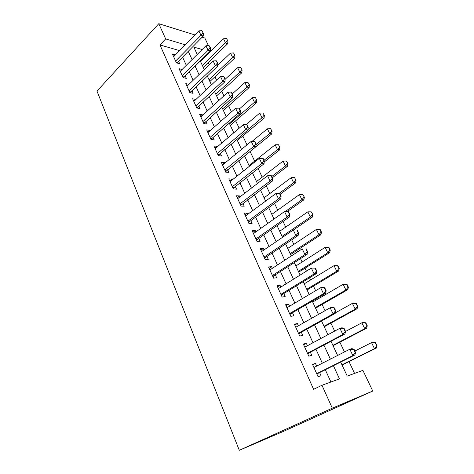 <?xml version="1.0" encoding="UTF-8"?>
<svg xmlns="http://www.w3.org/2000/svg" width="474" height="474" viewBox="0 0 474 474"><rect width="100%" height="100%" fill="white"/><g stroke="black" fill="none" stroke-linecap="round" stroke-linejoin="round"><path stroke-width="0.71" d="M340.688 362.053L347.223 376.078L362.912 370.366L372.754 391.044L283.482 431.376L239.305 450.3L96.98 91.079L158.79 23.7L165.663 38.921L159.969 44.953L313.604 389.32L321.97 385.267L339.497 378.892L333.4 365.691M202.137 37.191L204.815 38.021L208.424 45.617M210.432 49.841L211.007 51.044M354.564 373.405L349.012 361.603M344.474 351.957L339.864 342.169M334.656 331.101L330.893 323.114M325.046 310.689L322.107 304.438M319.203 298.276L318.765 297.346M315.643 290.71L313.486 286.124M310.583 279.962L309.558 277.782M306.435 271.146L305.031 268.16M302.128 262.004L300.54 258.62M297.417 251.984L296.736 250.539M293.839 244.383L291.7 239.844M285.704 227.099L283.043 221.453M277.717 210.142L274.559 203.429M269.884 193.499L266.24 185.755M262.193 177.157L258.087 168.436M254.645 161.119L250.106 151.479M246.99 144.86L242.818 136.002M239.157 128.211L235.661 120.799M231.466 111.882L228.634 105.862M223.924 95.861L221.725 91.186M216.523 80.136L214.935 76.758M209.259 64.707L208.258 62.58M316.668 366.1L315.459 363.434L312.496 364.358L318.084 376.735L321.028 375.728L319.606 372.588M307.436 345.724L306.328 343.277L303.342 344.065L308.811 356.187L311.779 355.322L310.375 352.218M298.395 325.774L297.382 323.541L294.372 324.192L299.728 336.066L302.726 335.331L301.34 332.262M289.543 306.228L288.625 304.195L285.585 304.729L290.835 316.359L293.856 315.755L292.482 312.721M280.869 287.078L280.039 285.247L276.982 285.656L282.125 297.056L285.17 296.57L283.808 293.572M272.366 268.314L271.62 266.672L268.545 266.969L273.587 278.137L276.65 277.77L275.311 274.807M264.036 249.922L263.372 248.465L260.279 248.649L265.221 259.592L268.302 259.343L266.975 256.416M255.865 231.893L255.285 230.607L252.174 230.684L257.015 241.42L260.119 241.278L258.81 238.381M247.855 214.212L247.351 213.099L244.223 213.075L248.974 223.598L252.097 223.562L250.799 220.7M240.004 196.876L239.571 195.928L236.431 195.798L241.088 206.125L244.223 206.19L242.943 203.358M232.301 179.871L231.94 179.077L228.782 178.858L233.356 188.984L236.502 189.15L235.234 186.347M224.741 163.186L224.451 162.546L221.281 162.232L225.766 172.169L228.93 172.429L227.674 169.656M217.323 146.816L217.104 146.324L213.916 145.921L218.318 155.668L221.494 156.017L220.256 153.28M210.047 130.747L209.887 130.397L206.694 129.906L211.013 139.48L214.201 139.913L212.968 137.205M202.902 114.975L199.601 114.193L203.838 123.584L207.037 124.105L205.823 121.421M195.886 99.493L192.64 98.758L196.799 107.983L200.004 108.587L198.802 105.933M188.966 84.319L185.796 83.608L189.884 92.667L193.102 93.342L191.911 90.718M182.117 69.477L179.083 68.724L183.1 77.623L186.323 78.376L185.144 75.775M204.596 57.342L204.051 57.188M330.911 382.014L325.3 369.738M322.326 363.22L315.957 349.267M312.982 342.749L306.802 329.223M303.828 322.699L297.838 309.587M294.858 303.064L289.057 290.355M286.077 283.831L280.454 271.507M277.474 264.984L272.017 253.039M269.036 246.516L263.751 234.932M260.771 228.409L255.646 217.175M252.672 210.663L247.695 199.767M244.72 193.256L239.897 182.691M236.929 176.192L232.248 165.941M229.286 159.442L224.741 149.506M221.785 143.018L217.376 133.372M214.42 126.896L210.148 117.54M207.197 111.07L203.05 101.999M200.105 95.541L196.082 86.736M193.143 80.29L189.239 71.746M186.3 65.311L182.52 57.028M179.587 50.605L159.969 44.953M175.404 54.889L172.483 54.107L176.429 62.846L179.658 63.67L178.491 61.099M321.97 385.267L332.304 408.167L239.305 450.3M332.304 408.167L372.754 391.044M202.179 49.509L193.813 47.086L197.237 54.433M200.259 60.915L204.276 69.524M207.304 76.024L211.445 84.899M214.485 91.411L218.751 100.565M221.791 107.088L226.193 116.527M229.244 123.062L233.777 132.791M236.834 139.338L241.509 149.375M244.566 155.934L249.395 166.279M252.458 172.85L257.435 183.521M260.499 190.092L265.63 201.1M268.705 207.683L273.996 219.035M277.071 225.624L282.528 237.338M285.603 243.932L291.237 256.013M294.313 262.614L300.125 275.074M303.206 281.675L309.202 294.538M312.283 301.144L318.469 314.41M321.55 321.017L327.937 334.709M331.018 341.316L337.606 355.453M210.201 51.838L209.656 51.678M194.891 34.934L158.79 23.7M185.251 44.811L165.663 38.921M330.372 359.132L323.884 345.078M320.857 338.519L314.57 324.903M311.536 318.332L305.446 305.143M302.412 298.573L296.511 285.786M293.477 279.222L287.754 266.821M284.726 260.256L279.174 248.24M276.146 241.681L270.767 230.026M267.739 223.473L262.525 212.174M259.497 205.627L254.443 194.672M251.421 188.125L246.516 177.507M243.5 170.966L238.742 160.668M235.726 154.139L231.116 144.149M228.107 137.626L223.633 127.939M220.623 121.433L216.286 112.03M213.288 105.536L209.075 96.418M206.083 89.93L202.001 81.09M199.009 74.614L195.051 66.04M192.065 59.576L188.225 51.257M179.48 50.368L185.138 44.568M193.795 101.329L195.851 99.41M200.715 116.663L202.801 114.761M207.76 132.27L209.887 130.397M214.935 148.166L217.104 146.324M222.241 164.365L224.451 162.546M229.689 180.867L231.94 179.077M237.278 197.688L239.571 195.928M245.017 214.829L247.351 213.099M252.903 232.301L255.285 230.607M260.943 250.124L263.372 248.465M269.143 268.29L271.62 266.672M277.509 286.829L280.039 285.247M286.041 305.736L288.625 304.195M294.751 325.034L297.382 323.541M303.638 344.734L306.328 343.277M312.716 364.838L315.459 363.434M203.008 32.878L201.948 30.656L203.008 32.878L200.982 35.301L203.287 36.024L176.855 62.953M173.65 56.684L198.873 30.857L200.982 35.301L175.617 61.051M201.948 30.656L198.873 30.857M203.287 36.024L203.393 33.002M203.287 67.409L227.721 43.691L225.606 43.027L223.521 38.755L200.478 61.383M227.893 40.817L226.495 38.566L227.893 40.817L227.721 43.691M202.439 65.59L227.538 40.705M223.521 38.755L226.495 38.566M210.13 47.844L210.515 47.957L209.058 45.581L210.13 47.844L208.092 50.291L210.385 50.961L183.426 77.7M180.256 71.331L205.941 45.765L208.092 50.291L182.265 75.775M209.058 45.581L205.941 45.765M210.385 50.961L210.515 47.957M217.388 63.083L217.773 63.19L216.292 60.779L217.388 63.083L215.332 65.566L217.619 66.182L190.11 92.714M186.987 86.238L213.146 60.956L215.332 65.566L189.025 90.765M216.292 60.779L213.146 60.956M217.619 66.182L217.773 63.19M224.783 78.619L225.168 78.714L223.669 76.273L224.783 78.619L222.709 81.125L224.99 81.682L196.911 108.007M193.836 101.418L220.481 76.427L222.709 81.125L195.916 106.028M223.669 76.273L220.481 76.427M224.99 81.682L225.168 78.714M232.319 94.445L232.698 94.533L231.561 92.14L231.182 92.051L232.319 94.445L230.228 96.98L232.497 97.478L203.832 123.572M200.81 116.877L227.958 92.193L230.228 96.98L202.931 121.569M231.182 92.051L227.958 92.193M232.497 97.478L232.698 94.533M209.875 81.534L234.737 58.065L232.627 57.449L230.506 53.1L217.661 65.371M234.926 55.203L233.516 52.922L234.926 55.203L234.737 58.065M209.058 79.78L232.627 57.449L234.577 55.102M230.506 53.1L233.516 52.922M216.577 95.908L241.876 72.688L239.779 72.125L237.616 67.693L225.132 79.294M242.09 69.85L240.656 67.539L242.09 69.85L241.876 72.688M215.788 94.213L239.779 72.125L241.74 69.755M237.616 67.693L240.656 67.539M223.396 110.531L249.14 87.577L247.055 87.068L244.857 82.559L232.367 93.828M249.383 84.757L247.932 82.417L249.383 84.757L249.14 87.577M222.638 108.902L247.055 87.068L249.034 84.668M244.857 82.559L247.932 82.417M230.334 125.409L256.541 102.74L254.467 102.283L252.227 97.691L239.512 108.83M256.807 99.937L255.338 97.561L256.807 99.937L256.541 102.74M229.612 123.85L254.467 102.283L256.458 99.86M252.227 97.691L255.338 97.561M240.004 110.578L240.377 110.655L239.216 108.214L238.843 108.143L240.004 110.578L237.889 113.144L240.152 113.576L210.948 139.332M207.92 132.619L235.578 108.262L237.889 113.144L210.077 137.401M238.843 108.143L235.578 108.262M240.152 113.576L240.377 110.655M237.397 140.553L264.077 118.174L262.009 117.777L259.734 113.102L246.249 124.549M264.368 115.395L262.88 112.99L264.368 115.395L264.077 118.174M247.991 129.574L262.009 117.777L264.024 115.324M259.734 113.102L262.88 112.99M247.831 127.026L248.21 127.091L246.646 124.538L247.831 127.026L245.704 129.621L247.955 129.989L218.188 155.383M215.155 148.664L243.346 124.644L245.704 129.621L217.353 153.535M246.646 124.538L243.346 124.644M247.955 129.989L248.21 127.091M244.584 155.964L271.75 133.899L269.7 133.561L267.377 128.798L252.15 141.323M272.07 131.138L270.559 128.697L272.07 131.138L271.75 133.899M256.114 144.629L269.7 133.561L271.726 131.079M267.377 128.798L270.559 128.697M255.818 143.794L256.191 143.847L254.609 141.258L255.818 143.794L253.667 146.419L255.907 146.721L225.571 171.742M222.531 165.005L251.261 141.347L253.667 146.419L224.771 169.965M254.609 141.258L251.261 141.347M255.907 146.721L256.191 143.847M264.214 161.984L279.571 149.914L277.527 149.642L275.163 144.783L249.063 165.562M279.915 147.177L278.386 144.706L279.915 147.177L279.571 149.914M264.018 160.283L277.527 149.642L279.571 147.13M275.163 144.783L278.386 144.706M263.959 160.899L264.332 160.935L263.1 158.352L262.726 158.31L263.959 160.899L261.79 163.554L264.018 163.785L233.089 188.403M230.05 181.661L259.337 158.375L261.79 163.554L232.331 186.715M262.726 158.31L259.337 158.375M264.018 163.785L264.332 160.935M272.349 177.768L287.534 166.232L285.508 166.018L283.096 161.071L256.511 181.536M287.908 163.524L286.361 161.012L287.908 163.524L287.534 166.232M271.744 176.5L285.508 166.018L287.57 163.483M283.096 161.071L286.361 161.012M272.266 178.343L272.633 178.366L271.377 175.73L271.01 175.7L272.266 178.343L270.079 181.027L272.289 181.187L240.756 205.39M237.705 198.636L267.573 175.747L270.079 181.027L240.034 203.79M271.01 175.7L267.573 175.747M272.289 181.187L272.633 178.366M280.175 194.204L295.652 182.863L293.637 182.715L291.184 177.673L264.095 197.8M296.054 180.179L294.484 177.632L296.054 180.179L295.652 182.863M279.038 193.445L293.637 182.715L295.717 180.15M291.184 177.673L294.484 177.632M280.738 196.135L281.106 196.153L279.82 193.463L279.453 193.445L280.738 196.135L278.528 198.855L280.727 198.938L249.371 221.737L248.572 222.703M245.52 215.937L275.975 193.469L278.528 198.855L247.89 221.192M279.453 193.445L275.975 193.469M280.727 198.938L281.106 196.153M287.309 211.552L303.929 199.809L301.926 199.732L299.426 194.595L271.821 214.367M304.355 197.154L302.768 194.571L304.355 197.154L303.929 199.809M285.241 211.552L301.926 199.732L304.024 197.137M299.426 194.595L302.768 194.571M289.383 214.295L289.744 214.301L288.441 211.552L288.074 211.546L289.383 214.295L287.155 217.051L289.341 217.051L257.352 239.4L256.541 240.359M253.477 233.581L284.548 211.552L287.155 217.051L255.901 238.943M288.074 211.546L284.548 211.552M289.341 217.051L289.744 214.301M293.365 230.008L312.36 217.086L310.375 217.08L307.822 211.842L279.69 231.247M312.822 214.461L311.211 211.837L312.822 214.461L312.36 217.086M282.083 236.372L310.375 217.08L312.49 214.455M307.822 211.842L311.211 211.837M298.205 232.829L298.567 232.817L297.234 230.014L296.872 230.026L298.205 232.829L295.96 235.619L298.128 235.537L265.493 257.412L264.664 258.36M261.601 251.576L293.299 230.008L295.96 235.619L264.065 257.044M296.872 230.026L297.234 230.014M298.128 235.537L298.567 232.817M290.568 254.574L320.957 234.701L318.99 234.772L316.389 229.428L287.712 248.447M319.82 229.446L316.389 229.428L320.146 229.434L319.82 229.446L321.123 232.118L321.455 232.106L320.146 229.434M290.147 253.673L318.99 234.772L321.123 232.118M321.455 232.106L320.957 234.701M307.217 251.753L307.573 251.724L306.21 248.862L305.854 248.886L307.217 251.753L304.948 254.574L307.099 254.408L273.794 275.779L272.947 276.721M269.884 269.931L302.234 248.844L304.948 254.574L272.402 275.507M305.854 248.886L306.21 248.862M307.099 254.408L307.573 251.724M298.744 272.106L329.726 252.66L327.777 252.814L325.123 247.363L295.883 265.979M328.601 247.398L325.123 247.363L328.92 247.381L328.601 247.398L329.928 250.124L330.254 250.1L328.92 247.381M298.371 271.3L327.777 252.814L329.928 250.124M330.254 250.1L329.726 252.66M316.413 271.069L316.768 271.027L315.376 268.106L315.02 268.148L316.413 271.069L314.126 273.931L316.253 273.676L282.267 294.52L281.402 295.45M278.333 288.654L311.353 268.083L314.126 273.931L280.904 294.348M315.02 268.148L311.353 268.083L315.376 268.106M316.253 273.676L316.768 271.027M307.075 289.975L338.667 270.98L336.741 271.217L334.034 265.653L304.219 283.849M337.553 265.713L334.034 265.653L337.873 265.677L337.553 265.713L338.91 268.491L339.23 268.456L337.873 265.677M306.749 289.276L336.741 271.217L338.91 268.491M339.23 268.456L338.667 270.98M325.81 290.799L326.159 290.746L324.737 287.759L324.388 287.813L325.81 290.799L323.499 293.696L325.608 293.347L290.906 313.646L290.029 314.564M286.954 307.762L320.667 287.724L323.499 293.696L289.578 313.569M324.388 287.813L320.667 287.724L322.782 287.404L324.737 287.759M325.608 293.347L326.159 290.746M315.571 308.195L347.792 289.673L345.884 289.987L343.123 284.317L312.71 302.062M346.69 284.4L343.123 284.317L345.036 284.027L347.009 284.353L346.69 284.4L348.076 287.238L348.39 287.185L347.009 284.353M315.293 307.596L345.884 289.987L348.076 287.238M348.39 287.185L347.792 289.673M335.402 310.956L335.752 310.885L334.3 307.833L333.951 307.904L335.402 310.956L333.074 313.889L335.159 313.444L299.728 333.163L298.827 334.069M295.758 327.267L330.177 307.786L333.074 313.889L298.43 333.192M333.951 307.904L330.177 307.786L332.274 307.371L334.3 307.833M335.159 313.444L335.752 310.885M324.234 326.77L357.106 308.746L355.216 309.149L352.395 303.36L335.29 312.887M356.01 303.467L352.395 303.36L354.291 302.981L356.324 303.401L356.01 303.467L357.426 306.358L357.74 306.293L356.324 303.401M324.009 326.284L355.216 309.149L357.426 306.358M357.74 306.293L357.106 308.746M345.208 331.551L345.552 331.462L344.071 328.346L343.727 328.435L345.208 331.551L342.856 334.526L344.918 333.974L308.734 353.083L307.816 353.983M304.741 347.175L339.899 328.286L342.856 334.526L307.472 353.225M343.727 328.435L339.899 328.286L341.967 327.771L344.071 328.346M344.918 333.974L345.552 331.462M333.068 345.712L366.603 328.209L364.743 328.707L361.863 322.794L345.546 331.45M365.525 322.93L361.863 322.794L363.736 322.326L365.839 322.847L365.525 322.93L366.971 325.881L367.279 325.798L365.839 322.847M332.896 345.345L364.743 328.707L366.971 325.881M367.279 325.798L366.603 328.209M355.227 352.597L355.571 352.49L354.054 349.308L353.711 349.409L355.227 352.597L352.852 355.607L354.89 354.955L317.924 373.423L316.988 374.312M313.948 367.486L349.83 349.237L352.852 355.607L316.703 373.684M353.711 349.409L349.83 349.237L351.88 348.615L354.054 349.308M354.89 354.955L355.571 352.49M342.08 365.039L376.303 348.076L374.466 348.668L371.527 342.637L354.872 351.027M375.236 342.797L371.527 342.637L373.37 342.074L375.544 342.702L375.236 342.797L376.712 345.813L377.02 345.712L375.544 342.702M341.961 364.784L374.466 348.668L376.712 345.813M377.02 345.712L376.303 348.076M176.287 62.532L176.992 62.716M176.032 61.97L177.306 62.295M182.911 77.215L183.616 77.375M182.662 76.664L183.936 76.96M189.653 92.152L190.352 92.306M189.416 91.618L190.684 91.891M196.52 107.367L197.22 107.497M196.289 106.851L197.551 107.088M203.512 122.861L204.211 122.973M203.287 122.363L204.549 122.57M210.634 138.639L211.327 138.734M210.415 138.159L211.671 138.331M217.886 154.714L218.579 154.791M217.679 154.251L218.929 154.394M225.28 171.09L225.968 171.15M225.079 170.646L226.323 170.753M232.811 187.781L233.498 187.817M232.621 187.354L233.86 187.426M240.484 204.792L241.171 204.804M240.306 204.389L241.539 204.418M248.311 222.128L248.992 222.122M248.139 221.749L249.371 221.737M256.292 239.808L256.967 239.779M256.126 239.453L257.352 239.4M264.427 257.838L265.096 257.785M264.273 257.506L265.493 257.412M272.728 276.229L273.391 276.152M272.586 275.921L273.794 275.779M281.195 294.988L281.852 294.887M281.064 294.704L282.267 294.52M289.833 314.132L290.491 314.001M289.715 313.877L290.906 313.646M298.65 333.672L299.301 333.512M298.543 333.441L299.728 333.163M307.65 353.616L308.296 353.432M307.561 353.42L308.734 353.083M316.839 373.98L317.479 373.767M316.762 373.814L317.924 373.423M225.097 170.687L226.282 170.788M232.663 187.461L233.753 187.52M240.377 204.543L241.367 204.567M248.234 221.956L249.134 221.951M256.244 239.708L257.05 239.672M264.409 257.803L265.132 257.743"/></g></svg>
